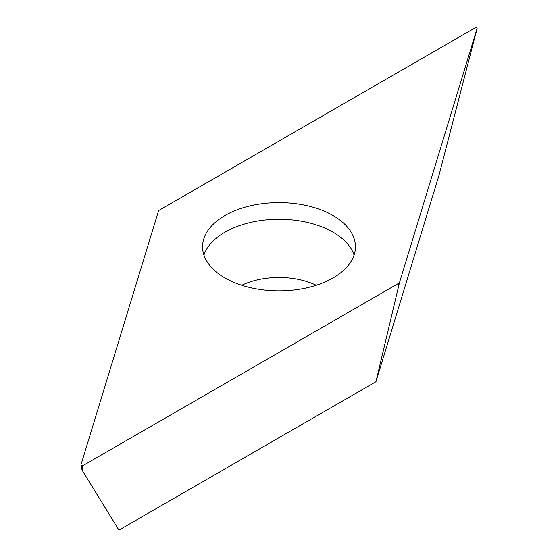 <?xml version="1.0" encoding="UTF-8"?>
<svg xmlns="http://www.w3.org/2000/svg" width="558" height="558" viewBox="0 0 558 558"><rect width="100%" height="100%" fill="white"/><g stroke="black" fill="none" stroke-linecap="round" stroke-linejoin="round"><path stroke-width="0.84" d="M80.924 464.96L158.556 210.785A1.221 0.704 180 0 1 158.674 210.575A1.221 0.704 180 0 1 158.897 210.408L475.004 27.9A1.221 0.704 180 0 1 476.413 27.767A1.221 0.704 180 0 1 477.083 28.493A1.221 0.704 180 0 1 477.076 28.521L399.444 282.704A1.221 0.704 180 0 1 399.326 282.906A1.221 0.704 180 0 1 399.103 283.08L82.996 465.581A1.221 0.704 180 0 1 81.74 465.756A1.221 0.704 180 0 1 80.917 465.184A1.221 0.704 180 0 1 80.924 464.96A1.221 0.704 0 0 0 81.566 465.714A1.221 0.704 0 0 0 82.996 465.581L399.103 283.08A1.221 0.704 0 0 0 399.326 282.906A1.221 0.704 0 0 0 399.444 282.704L477.076 28.521A1.221 0.704 0 0 0 476.434 27.774A1.221 0.704 0 0 0 475.004 27.9L158.897 210.408A1.221 0.704 0 0 0 158.674 210.575A1.221 0.704 0 0 0 158.556 210.785L80.924 464.96M243.706 285.884A76.439 44.131 0 0 0 355.439 246.741A76.439 44.131 0 0 0 314.293 207.597A76.439 44.131 0 0 0 202.561 246.741A76.439 44.131 0 0 0 243.706 285.884M82.996 465.581L82.131 470.22L118.945 530.1L375.946 381.728L439.055 175.079L477.076 28.521M399.444 282.704L375.946 381.728M203.935 255.062A76.439 44.131 180 0 1 314.293 224.239A76.439 44.131 180 0 1 354.065 255.062M398.238 287.719L399.103 283.08M80.917 465.184L82.131 470.22L81.022 465.386M316.246 285.278A58.088 33.536 0 0 0 305.826 281.26A58.088 33.536 0 0 0 241.754 285.278M475.869 33.536L477.083 28.493"/></g></svg>
